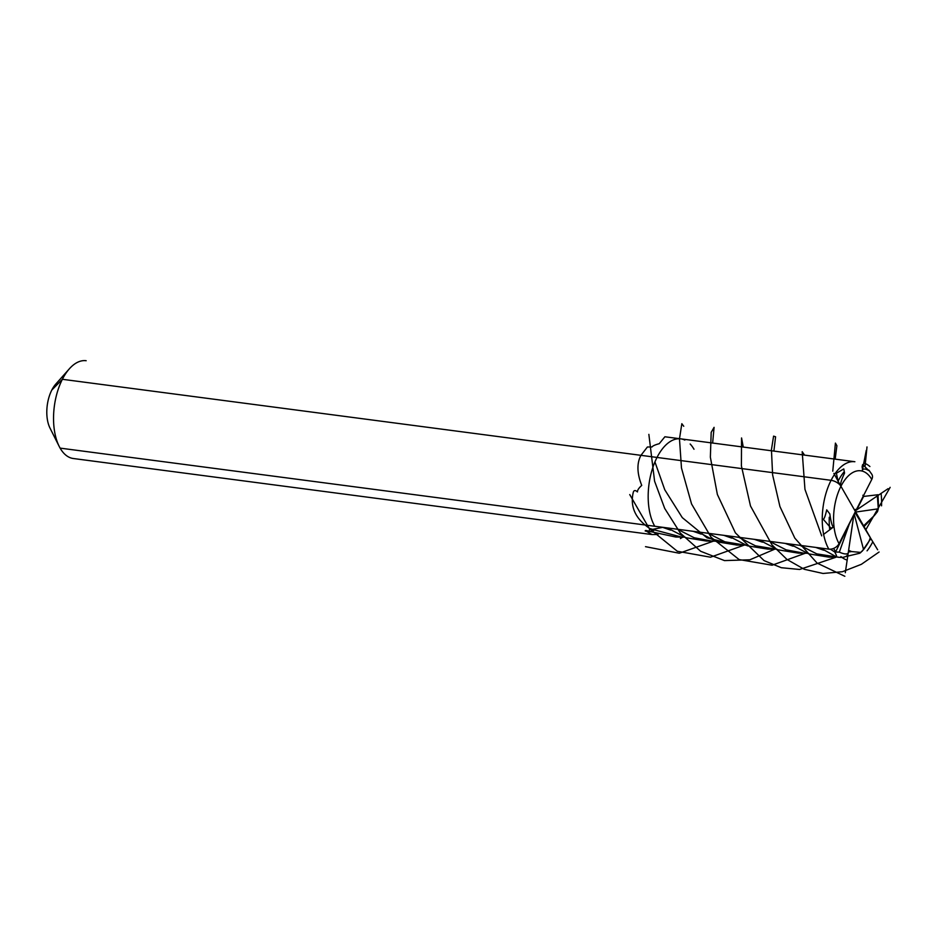 <?xml version="1.0" encoding="UTF-8"?>
<svg xmlns="http://www.w3.org/2000/svg" width="937" height="937" viewBox="0 0 937 937"><rect width="100%" height="100%" fill="white"/><g stroke="black" fill="none" stroke-linecap="round" stroke-linejoin="round"><path stroke-width="1.41" d="M868.904 470.14L871.925 474.45A8.222 5.798 150.2 0 1 871.761 479.451L839.06 543.636A8.222 5.798 150.2 0 1 828.823 549.129L60.12 448.12A49.31 25.615 97.5 0 1 59.195 446.399L50.001 428.08L59.195 446.399A49.31 25.615 97.5 0 1 69.397 368.768L55.775 384.088A27.946 14.512 -82.5 0 0 50.001 428.08A27.946 14.512 97.5 0 1 51.804 390.061L62.381 379.298L51.804 390.061A27.946 14.512 -82.5 0 1 55.775 384.088L69.397 368.768A49.31 25.615 97.5 0 1 86.169 360.722A49.31 25.615 97.5 0 0 69.397 368.768A49.31 25.615 97.5 0 0 62.381 379.298A49.31 25.615 97.5 0 0 59.195 446.399A49.31 25.615 97.5 0 0 73.32 458.509L652.035 534.558L645.429 530.611M646.694 530.623A220.652 174.153 107.2 0 0 645.324 531.115C644.855 530.283 646.097 530.342 649.048 531.302L649.845 528.538C635.403 518.84 629.887 506.765 633.271 492.323C633.951 490.121 635.345 489.992 637.453 491.937C637.371 490.203 638.8 488.025 641.728 485.401C636.961 473.255 636.703 463.229 640.955 455.335L647.397 446.996L652 446.972C652.656 445.918 655.068 444.817 659.25 443.693L664.895 436.771M769.406 541.328L786.108 549.843L804.133 553.217L798.336 553.123L778.003 549.82L759.31 540.005M804.133 553.217L806.968 553.252M863.797 526.922L874.526 515.338L863.305 526.114M840.43 485.53C840.536 482.824 841.906 478.702 844.553 473.138L843.792 468.922L836.401 473.232L838.545 483.621A8.222 3.959 27 0 1 840.43 485.53M874.526 515.338L877.5 511.637L878.285 508.814L855.622 512.07L855.493 513.312M878.461 505.605L878.004 494.736A8.222 3.045 -6.6 0 1 877.36 495.919L878.285 508.814M862.731 464.553L868.786 470.597C865.683 468.758 863.574 468.535 862.462 469.917A8.222 7.004 -74.3 0 0 862.087 466.942L862.567 464.775M833.309 527.133C831.986 525.552 830.826 521.136 829.819 513.909L826.715 509.845C825.31 516.1 824.127 519.215 823.19 519.192L830.92 528.105A8.222 3.045 173.4 0 0 833.309 527.133M855.493 509.447L856.968 509.271L856.242 509.904M862.848 495.251L863.621 496.434L856.968 509.271L857.695 509.178L855.996 510.384M863.621 496.434L878.004 494.736M877.36 495.919L857.695 509.178M738.778 537.299L755.48 545.814L776.34 549.234M762.449 542.172L754.414 539.361M773.505 549.187L767.708 549.105L747.375 545.803L728.681 535.976M731.809 538.143L723.786 535.332M708.138 533.282L724.851 541.797L745.7 545.205M742.877 545.17L737.079 545.076L716.735 541.773L698.042 531.947M701.181 534.113L693.157 531.302M839.329 552.127C843.862 554.154 846.825 554.493 848.196 553.135A8.222 7.004 105.7 0 1 846.849 555.899C844.249 557.609 840.676 557.878 836.132 556.719C837.081 557.011 836.624 555.442 834.75 551.998L839.329 552.127L849.918 522.307M844.752 556.812L859.861 553.217L863.563 549.586L854.181 513.944M863.563 549.586C867.615 544.21 869.829 540.192 870.227 537.533A8.222 3.959 27 0 1 870.391 539.208L862.052 551.366M853.9 514.495L848.196 553.135M854.942 512.445L870.227 537.533M869.887 520.094L863.34 526.161M793.077 546.189L785.054 543.378M658.043 534.535L652.035 534.558M650.009 531.607L654.799 529.979L681.609 537.112L675.811 537.03L649.048 531.302M836.132 556.719L820.578 548.051M681.609 537.112L684.443 537.159M830.393 549.176L834.75 551.998M860.939 552.432L851.592 551.565L848.617 550.312M851.592 551.565L848.36 552.045M823.705 550.218L815.694 547.407M800.046 545.357L816.748 553.872L838.51 557.269M834.773 557.246L828.976 557.152L808.643 553.849L789.95 544.022M649.845 528.538L654.799 529.979M653.124 529.264L662.846 527.32M677.51 529.253L694.212 537.768L712.237 541.141L706.439 541.047L686.107 537.744L667.413 527.929M712.237 541.141L715.072 541.176M670.541 530.096L662.916 527.449A220.652 157.123 75.7 0 0 662.834 527.32M836.062 551.963L833.45 548.485M654.752 526.254A49.31 25.615 -82.5 0 1 657.013 457.443A49.31 25.615 -82.5 0 1 680.801 438.856A49.31 25.615 97.5 0 0 657.013 457.443A49.31 25.615 97.5 0 0 654.752 526.254M693.989 449.245A49.31 25.615 97.5 0 0 693.579 448.542A49.31 25.615 97.5 0 0 690.171 444.009M684.853 440.062A49.31 25.615 97.5 0 0 680.801 438.856L854.872 461.73A49.31 25.615 -82.5 0 0 826.071 493.014A49.31 25.615 -82.5 0 0 828.823 549.129M51.804 390.061L62.381 379.298L831.084 480.318A8.222 3.959 27 0 1 840.934 486.28L838.041 481.231A49.31 25.615 97.5 0 1 843.757 472.248A49.31 25.615 97.5 0 0 838.041 481.231L869.876 536.796A8.222 3.959 27 0 1 870.122 539.806M657.013 457.443L831.084 480.318A8.222 3.959 27 0 1 840.934 486.28A8.222 3.959 -153 0 0 831.084 480.318L657.013 457.443M829.257 517.247A49.31 25.615 97.5 0 0 829.737 529.733A49.31 25.615 97.5 0 1 829.257 517.247M840.911 556.543A49.31 25.615 97.5 0 0 847.095 560.045A49.31 25.615 97.5 0 1 840.911 556.543M867.065 550.839A49.31 25.615 97.5 0 0 872.769 541.844A49.31 25.615 97.5 0 1 867.065 550.839M881.553 505.828A49.31 25.615 97.5 0 0 881.085 493.342A49.31 25.615 97.5 0 1 881.553 505.828M869.899 466.532A49.31 25.615 97.5 0 0 863.715 463.03A49.31 25.615 97.5 0 1 869.899 466.532M836.202 550.745L855.411 511.543M736.564 545.076L707.072 537.873L682.288 517.634L664.766 489.77L654.928 461.929M832.77 471.194L835.417 443.107L836.893 445.731L835.16 459.142M774.63 549.223L749.858 559.799L724.488 560.595L700.653 551.272L680.285 533.024L664.72 508.463L654.588 481.196L648.861 434.37M821.69 535.87L804.953 489.337L802.189 451.681L804.532 455.113M744.001 545.193L710.515 557.199L677.287 551.249L649.212 528.456L629.746 494.572M844.834 576.278L817.087 563.09L794.834 538.154L779.935 506.577L772.615 474.907L771.432 449.713L773.587 436.138L775.578 436.783L773.892 451.095M713.362 541.176L679.255 553.228L645.511 546.669M879.07 552.022L861.384 564.308L842.41 571.722L823.049 573.467L804.274 569.286L786.963 559.448L771.901 544.76L750.502 506.003L741.401 465.947L741.554 437.954L743.264 447.066M682.733 537.147L680.391 538.576M890.15 487.345L865.671 530.002M835.898 557.269L799.589 569.473L781.329 567.717L764.077 560.619L735.393 532.86L717.367 494.467L710.363 457.186L711.183 432.367L714.076 427.354L712.635 443.037M866.994 446.937L865.074 466.204M805.27 553.252L772.1 565.21L739.129 559.576L711.136 537.311L691.553 503.954L681.48 468.043L679.477 438.821L681.843 423.7L683.741 426.265M833.883 473.384L840.887 486.373M823.412 534.523L834 526.617M845.291 572.718L852.272 525.704M877.653 549.785L859.815 520.363M888.124 488.657L862.263 506.097M866.245 450.451L862.227 471.088M855.75 513.71L855.622 512.07M853.794 515.28L854.427 514.015M871.761 479.451A41.099 21.352 97.5 0 0 840.934 486.28A41.099 21.352 97.5 0 0 839.06 543.636M680.801 438.856L664.883 436.771"/></g></svg>
